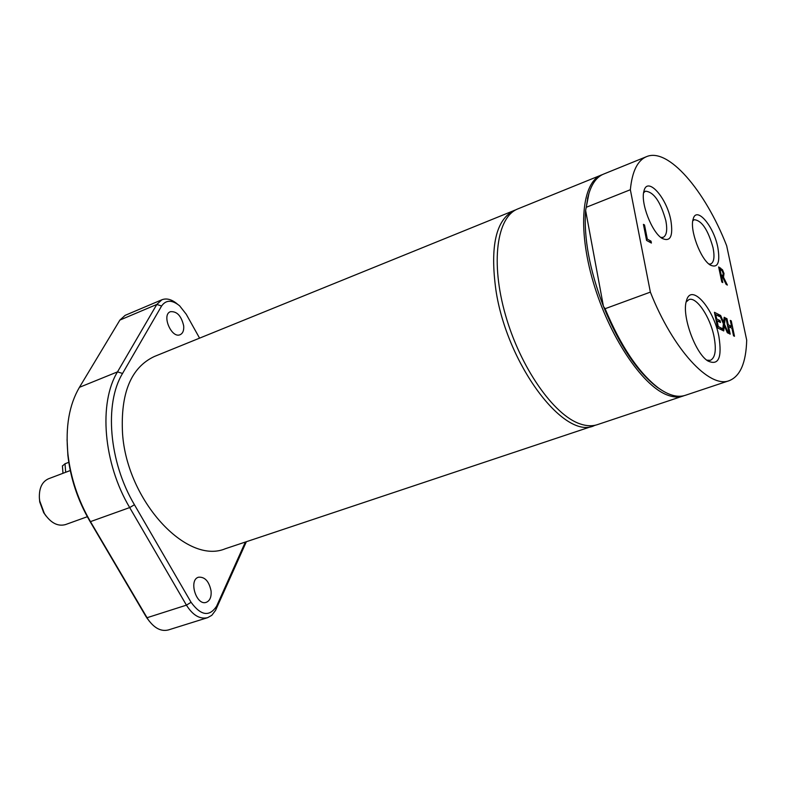 <?xml version="1.0" encoding="UTF-8"?>
<svg xmlns="http://www.w3.org/2000/svg" width="786" height="786" viewBox="0 0 786 786"><rect width="100%" height="100%" fill="white"/><g stroke="black" fill="none" stroke-linecap="round" stroke-linejoin="round"><path stroke-width="1.18" d="M686.149 301.991L688.89 299.613C696.347 296.253 710.279 317.023 714.061 336.772C716.498 349.957 715.289 357.797 710.416 360.312L706.781 360.175M516.107 209.695L154.321 356.51C131.007 367.494 120.415 393.147 122.537 433.469C126.939 500.8 186.754 565.105 225.317 548.736L595.68 425.128M514.358 210.314C496.035 219.422 489.875 245.979 495.897 289.985C506.744 363.751 563.867 439.934 593.951 425.786M245.379 542.035L216.631 606.114C209.479 617.059 200.961 615.782 191.067 602.282L134.435 504.74C108.9 461.824 104.165 403.513 122.537 373.468L161.602 305.99C166.013 299.751 172.016 299.692 179.621 305.803L186.243 314.243L199.575 338.137M211.1 591.101C211.493 597.055 209.882 600.789 206.276 602.322C196.362 606.173 188.286 579.832 198.553 577.199C204.93 576.737 209.115 581.375 211.1 591.101M183.688 325.905C184.032 330.434 182.863 333.362 180.181 334.679C171.574 338.904 161.297 314.822 170.385 311.698C176.938 311.138 181.369 315.874 183.688 325.905M207.602 617.678L168.332 629.959C161.13 631.728 154.4 628.26 148.141 619.555L90.459 521.629C78.148 500.368 70.632 477.78 67.901 453.866C65.346 426.965 69.188 404.78 79.435 387.321L119.894 320.079L125.121 315.363L161.906 299.761L156.797 304.457L117.517 371.866C98.427 402.864 103.251 463.2 129.69 507.569L186.429 605.151C192.835 615.281 199.89 619.456 207.602 617.678L211.798 615.32L215.541 610.388L246.352 541.721M67.065 439.472L67.881 455.399C70.504 478.478 77.765 500.279 89.643 520.804L146.049 616.666L149.409 621.323M177.263 303.966C171.761 299.378 166.642 297.973 161.906 299.761M730.518 326.799L730.685 327.615M727.63 326.023L729.713 327.074L731.56 326.426L730.302 320.393L731.255 320.885L730.459 321.169M731.255 320.885L734.488 336.28L733.535 335.809L731.943 328.253L728.612 326.573L730.194 334.148L729.231 333.667L725.999 318.202L726.962 318.694L726.156 318.978M726.962 318.694L728.229 324.746L727.423 325.031M728.229 324.746L731.56 326.426M728.612 326.573L727.807 326.858M722.413 275.748L722.305 276.986M719.052 268.861L719.691 269.313M720.585 276.191L723.14 275.277L723.051 273.135L722.177 270.885L719.966 269.215L719.18 269.5M719.966 269.215L721.165 274.874L722.884 275.572M723.444 277.114L727.384 285.063L726.146 284.394L722.609 277.153L721.509 276.554L722.776 282.567L721.813 282.036L718.65 266.945L722.501 269.785L724.014 273.528L723.513 277.094L722.717 277.379M721.165 274.874L720.369 275.159M721.509 276.554L720.723 276.839M644.53 224.983L647.32 239.131L651.024 241.155L651.398 243.051L646.583 240.437L643.429 224.364L644.53 224.983L643.616 225.336M651.024 241.155L649.187 241.852M647.32 239.131L646.397 239.484M717.647 327.85L720.074 329.128M716.066 320.216L718.237 321.366M714.808 314.115L717.215 315.373M717.068 320.776L718.276 326.573L721.921 328.391L722.305 330.238L717.667 327.939L714.435 312.307L719.072 314.675L719.455 316.512L715.8 314.655L716.685 318.929L720.094 320.649L720.477 322.486L717.068 320.776L716.243 321.061M720.094 320.649L718.227 321.297M718.276 326.573L717.451 326.868M721.921 328.391L720.055 329.039M716.685 318.929L715.859 319.214M715.8 314.655L714.975 314.95M719.072 314.675L717.215 315.333M724.27 325.65L723.739 330.945L722.678 330.425L723.405 323.793L719.514 314.901L720.634 315.471L723.651 322.427L724.171 317.269L725.213 317.809L724.525 324.274L728.455 333.284L727.335 332.733L724.27 325.65L723.159 326.043M724.525 324.274L723.307 324.697M725.213 317.809L724.073 318.212M723.651 322.427L722.914 322.682M720.634 315.471L719.878 315.736M746.7 340.122L726.667 245.743C705.062 190.281 668.041 147.198 646.485 156.669C637.505 160.452 632.131 171.476 630.352 189.731L650.366 292.117C672.954 349.456 709.532 388.805 729.221 380.67C740.235 376.268 746.061 362.749 746.7 340.122M718.885 336.437C713.59 307.896 690.884 282.4 686.433 300.871C681.531 315.019 694.942 352.865 707.705 360.872C718.512 366.021 722.236 357.876 718.885 336.437M717.834 247.482C713.757 225.926 696.278 205.539 693.144 219.166C689.509 229.777 700.621 259.488 710.318 265.079C717.824 268.488 720.33 262.622 717.834 247.482M670.88 220.493C666.764 197.463 647.173 175.72 643.94 191.155C640.354 202.611 651.8 232.351 662.107 238.384C670.379 242.226 673.307 236.262 670.88 220.493M643.626 192.698L645.444 191.195C653.765 191.872 660.574 201.727 665.86 220.758C667.54 229.984 666.646 235.505 663.188 237.343L660.839 237.46M692.79 220.817L694.254 219.707C701.76 220.453 708.029 229.797 713.059 247.757C714.788 256.825 714.032 262.219 710.799 263.949L708.962 264.067M602.518 174.561L517.797 208.919C496.762 216.936 490.415 262.514 505.447 314.921C520.303 367.317 553.55 414.929 579.94 423.851C586.395 426.1 592.241 426.356 597.468 424.617L684.174 395.653M588.999 193.189L585.619 210.432L586.238 207.298L630.352 189.731M650.366 292.117L605.092 308.711L603.432 306.344C589.588 269.853 583.644 237.883 585.619 210.432L603.432 306.344C619.142 344.789 637.063 371.749 657.194 387.233L661.792 390.278M646.485 156.669L603.589 174.089C596.191 177.135 590.984 184.808 587.938 197.099L586.238 207.298M605.092 308.711C620.861 346.39 638.654 372.819 658.452 387.999C668.748 395.368 677.699 397.814 685.304 395.319L729.221 380.67M601.418 174.964C581.925 182.332 577.396 228.294 593.204 281.948C608.836 335.593 641.612 384.944 666.636 394.769C672.757 397.235 678.239 397.667 683.083 396.065M68.785 462.325L65.012 463.76L62.408 466.019M39.369 497.833L39.732 501.979L43.682 512.668L46.099 516.058M70.268 470.539L48.535 478.762C42.071 481.69 39.025 488.116 39.379 498.039L39.722 500.957L44.34 513.455C50.707 522.955 57.742 526.669 65.464 524.596L87.325 516.716M191.067 602.282L186.429 605.151L147.002 617.737L146.049 616.666M134.435 504.74L129.69 507.569L90.459 521.629L89.643 520.804M161.602 305.99L156.797 304.457L119.894 320.079M79.435 387.321L117.517 371.866L122.537 373.468M215.963 609.514L216.631 606.114M722 275.336L720.516 275.876M720.507 267.977L718.984 268.537M722.501 269.785L721.528 270.148M724.014 273.528L723.179 273.833M65.68 472.268L65.012 463.76M147.031 618.238L148.141 619.555M67.881 455.399L67.901 453.866M587.486 198.504L587.938 197.099M657.194 387.233L658.452 387.999M62.978 473.29L62.399 465.852M43.682 512.668L44.34 513.455M39.732 501.979L39.722 500.957"/></g></svg>
